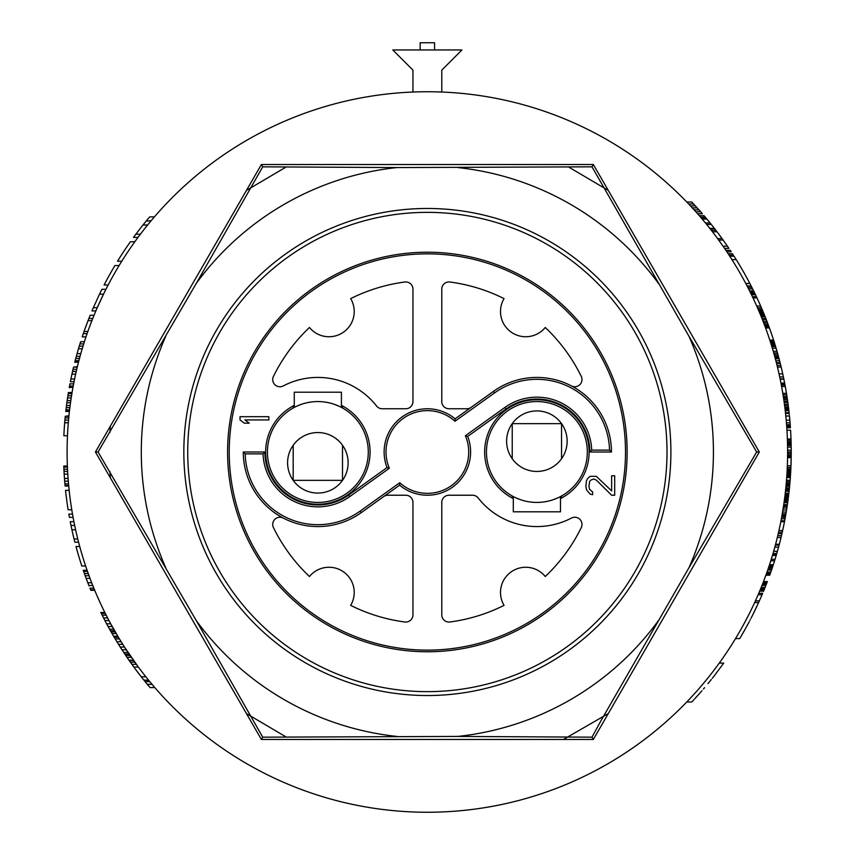 <?xml version="1.0" encoding="UTF-8"?>
<svg xmlns="http://www.w3.org/2000/svg" width="855" height="855" viewBox="0 0 855 855"><rect width="100%" height="100%" fill="white"/><g stroke="black" fill="none" stroke-linecap="round" stroke-linejoin="round"><path stroke-width="1.28" d="M791.132 460.236L791.217 451.868L791.206 455.426L787.605 455.426L787.615 450.222L791.217 450.222L791.217 451.996L787.615 451.953M791.099 442.559L787.487 442.42L791.099 442.42L791.185 447.176A363.856 363.856 0 0 1 791.217 450.222M791.142 444.45L791.153 445.049M791.164 445.551L791.174 446.342M791.196 447.443L791.206 448.832M791.217 450.959L791.217 451.942M714.524 675.45L723.715 663.106L719.279 663.106L716.64 666.708L719.279 663.106M714.31 675.728L712.835 677.598M708.539 682.931L707.961 683.637M701.934 690.755L698.749 694.356M698.663 694.463L694.816 698.695M690.017 698.567L688.093 700.598M711.595 673.345L714.342 669.764L711.595 673.345M715.475 668.268L716.266 667.21L715.475 668.268M743.016 632.978L744.78 629.868M746.426 626.897L749.258 621.638M751.064 618.154L751.973 616.38M752.293 615.75L758.599 602.583L754.634 602.583L753.159 605.746L754.634 602.583M736.743 636.558L736.379 637.178M749.172 621.788L748.104 623.808M745.945 627.773L739.725 638.61L735.514 638.61L736.337 637.242M742.001 634.741L741.039 636.387M740.932 629.355L739.372 632.08M747.323 617.567L748.039 616.166M748.114 616.017L749.055 614.157M749.076 614.114L744.107 623.637M751.203 609.818L751.834 608.525L751.203 609.818M382.217 408.765A7.203 7.203 0 0 1 376.553 406.007A7.203 7.203 0 0 0 382.217 408.765L405.751 408.765A7.203 7.203 0 0 0 412.954 401.561L412.954 289.15A7.203 7.203 0 0 0 404.8 282.011A171.481 171.481 0 0 0 350.668 298.619A25.223 25.223 0 0 1 343.475 332.189A25.223 25.223 0 0 1 309.467 327.476A171.481 171.481 0 0 0 273.461 376.36A7.203 7.203 0 0 0 283.272 385.926A7.203 7.203 0 0 1 273.461 376.36M376.553 406.007A74.577 74.577 0 0 0 283.272 385.926M581.261 376.36A7.203 7.203 0 0 1 571.461 385.926A7.203 7.203 0 0 0 581.261 376.36A171.481 171.481 0 0 0 545.255 327.476A25.223 25.223 0 0 1 511.258 332.189A25.223 25.223 0 0 1 504.055 298.619A171.481 171.481 0 0 0 449.933 282.011A7.203 7.203 0 0 0 441.779 289.15L441.779 401.561A7.203 7.203 0 0 0 448.982 408.765L466.851 408.765A7.203 7.203 0 0 0 471.052 407.418L455.106 418.843L454.988 421.237A41.339 41.339 0 0 0 389.346 468.251L349.781 496.584A54.848 54.848 0 0 1 263.041 453.887L245.182 453.887A72.686 72.686 0 0 0 360.169 511.098L399.734 482.754A41.339 41.339 0 0 0 465.377 435.751L504.952 407.408A54.848 54.848 0 0 1 591.692 450.115L609.54 450.115A72.686 72.686 0 0 0 494.564 392.905L454.988 421.237M494.564 392.905L493.463 391.366L471.052 407.418L493.463 391.366A74.577 74.577 0 0 1 611.453 451.996L589.843 451.996A52.957 52.957 0 0 0 506.053 408.947L467.685 436.413A43.231 43.231 0 0 1 399.627 485.159L361.27 512.626A74.577 74.577 0 0 1 283.272 518.066A7.203 7.203 0 0 0 273.461 527.631A7.203 7.203 0 0 1 283.272 518.066A74.577 74.577 0 0 1 243.28 451.996L264.89 451.996A52.957 52.957 0 0 0 348.68 495.056L387.037 467.578A43.231 43.231 0 0 1 455.106 418.843M360.169 511.098L361.27 512.626L383.681 496.573A7.203 7.203 0 0 1 387.871 495.227L405.751 495.227A7.203 7.203 0 0 1 412.954 502.43L412.954 614.841A7.203 7.203 0 0 1 404.8 621.991A171.481 171.481 0 0 1 350.668 605.372A25.223 25.223 0 0 0 343.475 571.813A25.223 25.223 0 0 0 309.467 576.527A171.481 171.481 0 0 1 273.461 527.631M467.685 436.413L465.377 435.751M581.261 527.631A171.481 171.481 0 0 1 545.255 576.527A25.223 25.223 0 0 0 511.258 571.813A25.223 25.223 0 0 0 504.055 605.372A171.481 171.481 0 0 1 449.933 621.991A7.203 7.203 0 0 1 441.779 614.841L441.779 502.43A7.203 7.203 0 0 1 448.982 495.227L472.505 495.227A7.203 7.203 0 0 1 478.18 497.984A74.577 74.577 0 0 0 571.461 518.066A7.203 7.203 0 0 1 581.261 527.631A7.203 7.203 0 0 0 571.461 518.066M592.002 737.17L457.895 736.422L262.72 737.17L196.308 620.645L98.079 451.996L196.308 283.347L262.72 166.832L396.838 167.569L592.002 166.832L688.948 336.218L756.654 451.996L688.948 567.773L600.83 720.979L592.002 737.17L593.338 739.468L261.395 739.468L95.429 451.996L261.395 164.523L593.338 164.523L759.304 451.996L593.338 739.468M784.516 521.507L784.484 521.689A363.856 363.856 0 0 1 782.656 530.474L782.603 530.709A363.856 363.856 0 0 1 782.186 532.59L782.133 532.825A363.856 363.856 0 0 1 782.09 532.986A363.856 363.856 0 0 1 781.94 533.638A363.856 363.856 0 0 1 781.47 535.668L781.032 537.496A363.856 363.856 0 0 1 779.333 544.25L775.603 544.25L775.378 545.127L779.097 545.127A363.856 363.856 0 0 1 778.563 547.147L774.822 547.147L773.668 551.293L777.409 551.293A363.856 363.856 0 0 1 776.778 553.484A363.856 363.856 0 0 1 776.714 553.73L776.426 554.703A363.856 363.856 0 0 1 776.212 555.44A363.856 363.856 0 0 1 774.566 560.805A363.856 363.856 0 0 1 773.326 564.717L769.532 564.717L769.211 565.689L773.005 565.689A363.856 363.856 0 0 1 772.674 566.662L771.605 569.836M781.47 535.668L777.772 535.668L777.323 537.496L781.032 537.496M782.186 532.59L778.488 532.59L782.133 532.825M782.656 530.474L778.916 530.709L782.539 531.03L783.383 527.118M788.567 495.879L787.669 502.708A363.856 363.856 0 0 1 787.391 504.664L785.328 517.2A363.856 363.856 0 0 1 785.04 518.782A363.856 363.856 0 0 1 784.655 520.802L780.989 520.802L780.807 521.689L784.484 521.689M787.37 504.824L783.746 504.664L787.391 504.685L783.746 504.664L781.662 517.2L785.307 517.361M790.586 473.51L786.985 473.285L790.597 473.285L790.319 477.571A363.856 363.856 0 0 1 790.116 480.275L786.504 480.275L786.044 485.608L789.667 485.608L786.066 485.448M786.974 473.51L786.707 477.571L790.319 477.571M789.667 485.533L786.002 486.035L786.205 483.919M786.493 480.489L786.376 481.899M786.792 476.321L786.739 477.122M786.002 486.035L789.592 486.356A363.856 363.856 0 0 1 789.454 487.82L789.047 491.732M787.134 470.592L790.747 470.592L787.134 470.592L787.359 465.751L790.961 465.751L790.747 470.592M787.209 469.085L787.081 471.597L790.704 471.436L787.092 471.436L786.953 473.905M787.498 442.559L787.583 447.176L791.185 447.176M787.562 445.551L787.573 446.342L787.562 445.551M765.888 575.212L769.724 575.212L765.888 575.212L767.031 572.038L770.847 572.038L769.724 575.212M772.674 566.662L768.88 566.662L767.715 570.082L771.52 570.082A363.856 363.856 0 0 1 770.847 572.038L770.077 574.229L766.251 574.229M783.746 504.664L783.415 506.865M784.933 495.879L784.527 499.053L788.16 499.053L784.559 498.807L784.035 502.708L787.669 502.708L787.808 501.735M789.379 488.558L789.101 491.24A363.856 363.856 0 0 1 788.876 493.196L785.253 493.196L784.815 496.851L788.449 496.851L788.257 498.315M789.635 485.864L789.454 487.82L785.831 487.82L785.478 491.24L789.101 491.24M787.156 470.25L787.092 471.468L787.156 470.25M791.206 455.426A363.856 363.856 0 0 1 791.196 456.356L787.594 456.356L787.573 457.649L791.174 457.649A363.856 363.856 0 0 1 790.961 465.751M786.803 427.778L790.415 427.778L786.803 427.778L786.579 424.604M786.13 419.228L786.215 420.211M785.67 414.59L785.937 417.283M785.467 412.73L789.09 412.73A363.856 363.856 0 0 0 788.866 410.699L785.243 410.699A360.254 360.254 0 0 1 785.467 412.73L786.205 420.158L789.828 420.158A363.856 363.856 0 0 1 790.052 422.862L786.44 422.862L786.589 424.753L790.202 424.753L789.625 417.913M785.008 408.733L785.296 411.18M777.676 367.971L778.595 371.872M776.222 362.114L776.661 363.824M763.985 313.881L760.084 313.881L763.932 313.742L765.845 318.498A363.856 363.856 0 0 1 766.379 319.856L769.126 327.144A363.856 363.856 0 0 1 769.425 327.957A363.856 363.856 0 0 1 773.593 340.119L774.384 342.588L770.601 342.588L770.986 343.806L769.81 340.14L773.593 340.119L769.799 340.119M762.938 311.338L763.846 313.539L762.938 311.338L763.44 312.556L759.539 312.556L759.026 311.338L760.555 315.003M763.846 313.539L764.242 314.512L763.846 313.539L759.945 313.539L760.352 314.512M750.113 283.999L751.866 287.419A363.856 363.856 0 0 1 752.614 288.883A363.856 363.856 0 0 1 753.586 290.839L755.478 294.74A363.856 363.856 0 0 1 756.408 296.696L756.985 297.914A363.856 363.856 0 0 1 760.651 306.005L756.707 306.005L758.193 309.382M757.551 299.132L756.408 296.696L752.421 296.696L752.999 297.914L756.974 297.903L758.225 300.597M750.882 293.522L751.481 294.74L755.478 294.74L754.42 292.538L750.412 292.538L750.882 293.522L754.89 293.522M753.586 290.839L749.557 290.839L750.412 292.538M746.052 283.999L747.826 287.419L751.866 287.419M728.15 253.732L732.457 253.732A363.856 363.856 0 0 1 733.408 255.196L729.112 255.196L729.743 256.169L734.028 256.169A363.856 363.856 0 0 1 736.208 259.621L731.955 259.621M693.555 203.939L691.716 201.983L686.736 201.983L688.606 203.939L693.555 203.939A363.856 363.856 0 0 1 695.361 205.884L690.445 205.884L694.046 209.796L698.898 209.796A363.856 363.856 0 0 1 700.619 211.741L702.329 213.697L697.541 213.697L695.81 211.741L700.619 211.741M745.464 621.104L744.951 622.055M758.759 593.274L762.671 593.274A363.856 363.856 0 0 1 762.051 594.738L758.129 594.738L755.435 600.841L759.379 600.841A363.856 363.856 0 0 1 758.599 602.583L758.599 602.583M759.689 591.072L763.494 591.318L759.689 591.072L761.196 587.417L765.086 587.417L763.59 591.072M766.807 583.024L767.373 581.56L763.515 581.56L761.987 585.461L765.856 585.461A363.856 363.856 0 0 1 765.086 587.417L764.092 589.854M776.714 553.73L772.952 553.73L772.664 554.703L776.426 554.703M774.63 547.873L774.352 548.846M780.989 520.78L780.797 521.753M786.108 484.967L789.678 485.448M786.162 484.4L786.002 486.046M786.921 474.397L786.857 475.369M785.916 417.037L786.034 418.255M785.692 414.835L785.82 416.054M776.554 363.418L780.273 363.418A363.856 363.856 0 0 1 780.775 365.448L782.742 373.892A363.856 363.856 0 0 1 783.394 376.927L783.789 378.818A363.856 363.856 0 0 1 783.864 379.203A363.856 363.856 0 0 1 784.634 383.104A363.856 363.856 0 0 1 784.783 383.831L781.107 383.831L781.299 384.814L784.965 384.814A363.856 363.856 0 0 1 785.008 385.06A363.856 363.856 0 0 1 785.285 386.524L781.62 386.524M776.287 362.36L776.597 363.578L776.287 362.36M770.729 342.994L772.343 348.22L776.105 348.22A363.856 363.856 0 0 1 777.003 351.266L778.445 356.428L774.716 356.428L774.876 357.037L778.606 357.037A363.856 363.856 0 0 1 778.713 357.401L774.972 357.401M770.676 342.823L771.296 344.779M699.251 215.652L704.007 215.652A363.856 363.856 0 0 1 705.257 217.117L706.07 218.089A363.856 363.856 0 0 1 710.099 222.973A363.856 363.856 0 0 1 711.285 224.438A363.856 363.856 0 0 1 714.363 228.349A363.856 363.856 0 0 1 714.748 228.83A363.856 363.856 0 0 1 717.003 231.758A363.856 363.856 0 0 1 722.069 238.598A363.856 363.856 0 0 1 723.127 240.063L718.681 240.063L723.02 246.165L727.402 246.165A363.856 363.856 0 0 1 728.898 248.356L724.538 248.356M705.257 217.117L700.523 217.117L701.357 218.089L706.07 218.089M785.574 413.692L785.67 414.622L785.574 413.692M786.002 417.913L786.055 418.469M785.285 386.524A363.856 363.856 0 0 1 786.696 394.818A363.856 363.856 0 0 1 786.963 396.485L787.669 401.252A363.856 363.856 0 0 1 787.85 402.598L784.217 402.598L785.147 409.898L788.78 409.898L788.631 408.647L784.997 408.647M786.963 396.485L783.319 396.485L783.415 397.137L784.024 401.252L787.669 401.252M783.394 376.927L779.707 376.927L780.113 378.818L783.789 378.818M780.775 365.448L777.067 365.448L779.044 373.892L782.742 373.892M775.859 360.714L776.351 362.606L780.07 362.606L779.589 360.714L775.859 360.714M777.003 351.266L773.251 351.266L774.716 356.428M774.694 343.603L770.879 343.464L774.694 343.603L776.597 349.877M775.282 345.484L775.613 346.596L771.851 346.574L772.097 347.387M771.509 345.484L771.702 346.093M766.379 319.856L762.51 319.856L765.289 327.144L769.126 327.144M760.084 313.881L761.976 318.498L765.845 318.498M761.313 316.852L765.193 316.852M758.813 310.835L762.724 310.835L758.813 310.835L758.107 309.211L762.029 309.211L762.724 310.835M759.165 311.68L763.077 311.68L759.165 311.68L758.171 309.339M703.911 682.878L701.506 685.731M696.109 691.909L693.138 695.19M703.975 682.792L703.088 683.85M742.535 626.501L741.894 627.645M737.405 635.457L735.514 638.61M745.774 283.486L747.067 285.944L751.118 285.944L749.846 283.486L745.774 283.486M427.361 812.25A360.254 360.254 0 0 0 787.615 451.996A360.254 360.254 0 0 0 427.361 91.742A360.254 360.254 0 0 0 67.107 451.996A360.254 360.254 0 0 0 427.361 812.25M150.769 682.824L150.01 681.895M148.546 680.12L151.966 684.235M127.994 652.397L126.797 650.591M154.808 687.57L150.063 687.57A363.856 363.856 0 0 1 147.338 684.331L143.811 680.003A363.856 363.856 0 0 1 133.85 667.039L138.328 667.039L124.477 647.043L120.202 647.043A363.856 363.856 0 0 1 118.503 644.339L114.559 637.851M135.55 663.256L135.079 662.593M118.76 637.851L110.722 623.808L106.629 623.808A363.856 363.856 0 0 1 104.909 620.559L100.805 612.458L104.823 612.458L108.98 620.559L104.909 620.559M90.16 588.678L90.822 590.303L94.723 590.303L92.522 584.895M87.467 571.386L87.092 570.306L83.277 570.306L83.651 571.386L87.467 571.386L90.021 578.418L86.173 578.418L83.651 571.386M88.899 585.525L92.735 585.44L91.677 582.736L87.809 582.736A363.856 363.856 0 0 1 86.173 578.418L84.41 573.545L88.236 573.545L88.631 574.635M78.585 542.209L74.866 542.209A363.856 363.856 0 0 1 71.916 529.779L75.614 529.779L74.684 525.451L70.997 525.451A363.856 363.856 0 0 1 70.238 521.678L73.915 521.678M67.427 467.097L67.385 466.018L63.783 466.018L63.826 467.097L67.427 467.097L67.663 471.928M64.959 484.39L65.098 486.003L68.721 486.003L68.079 478.447L64.467 478.447A363.856 363.856 0 0 1 64.178 474.119L63.826 467.097M67.577 470.336L67.524 469.256L63.922 469.256L63.997 470.881M64.691 481.312L64.467 478.447L64.905 483.845L68.518 483.845L68.325 481.6M68.881 416.3L68.934 415.754L65.269 416.3L68.881 416.3L68.304 422.787L64.681 422.787L65.269 416.3M72.055 392.52L68.4 392.52L72.055 392.52L70.794 400.632L67.15 400.632L68.4 392.52M66.85 402.791L65.782 411.437L69.405 411.437L70.484 402.791L66.85 402.791A363.856 363.856 0 0 1 67.15 400.632M77.249 367.126L77.388 366.581L73.551 367.126L77.249 367.126L76.116 371.946M69.843 384.419L69.244 387.657L73.006 387.123L74.577 379.011L70.901 379.011A363.856 363.856 0 0 1 71.938 374.148L72.91 369.83M76.48 370.365L76.608 369.83L76.48 370.365M74.032 381.715L70.367 381.715L70.901 379.011M84.399 341.722L80.627 341.722L84.399 341.722L82.219 348.755L78.468 348.755L79.772 344.426M75.593 359.015L74.748 362.264L78.468 362.264L80.808 353.617L77.068 353.617A363.856 363.856 0 0 1 78.468 348.755L80.627 341.722M83.373 344.971L83.544 344.426L83.373 344.971M75.732 358.48L77.068 353.617L75.732 358.48L79.462 358.48L79.75 357.401M86.002 336.859L82.208 336.859A363.856 363.856 0 0 1 83.309 333.621L84.057 331.462A363.856 363.856 0 0 1 88.044 320.657L91.913 320.657L92.767 318.488L88.888 318.488A363.856 363.856 0 0 1 90.181 315.249L94.071 315.249M83.309 333.621L87.114 333.621L87.873 331.462L84.057 331.462M95.878 310.921L91.966 310.921A363.856 363.856 0 0 1 93.355 307.682L97.278 307.682L103.519 294.173L99.522 294.173A363.856 363.856 0 0 1 101.905 289.311L105.935 289.311M150.288 221.766L147.616 225.004L142.999 225.004L146.504 220.686A363.856 363.856 0 0 1 149.657 216.903L154.402 216.903M129.586 661.086L129.212 660.552L133.615 660.552L128.838 660.007L120.544 647.577M118.503 644.339L122.757 644.339L117.787 636.238L113.597 636.238L108.906 627.998M124.061 652.985L124.777 654.064L129.116 654.064L126.743 650.516M120.747 641.122L120.074 640.021M105.945 614.692L105.635 614.082M98.079 451.996L95.429 451.996M262.72 737.17L261.395 739.468M183.836 451.996A243.536 243.536 0 0 1 427.361 208.47A243.536 243.536 0 0 1 670.897 451.996A243.536 243.536 0 0 1 427.361 695.532A243.536 243.536 0 0 1 183.836 451.996M262.72 166.832L261.395 164.523M592.002 166.832L593.338 164.523M756.654 451.996L759.304 451.996M427.361 212.361A239.635 239.635 0 0 0 187.726 451.996A239.635 239.635 0 0 0 427.361 691.642A239.635 239.635 0 0 0 667.007 451.996A239.635 239.635 0 0 0 427.361 212.361M227.59 451.996A199.771 199.771 0 0 0 427.361 651.767A199.771 199.771 0 0 0 627.143 451.996A199.771 199.771 0 0 0 427.361 252.225A199.771 199.771 0 0 0 227.59 451.996M625.507 451.996A198.136 198.136 0 0 0 427.361 253.86A198.136 198.136 0 0 0 229.226 451.996A198.136 198.136 0 0 0 427.361 650.131A198.136 198.136 0 0 0 625.507 451.996M513.299 498.604A52.241 52.241 0 0 1 536.887 399.755A52.241 52.241 0 0 1 560.463 498.604M341.423 405.388A52.241 52.241 0 0 1 317.846 504.236A52.241 52.241 0 0 1 294.27 405.388M486.442 451.996A50.434 50.434 0 0 1 536.887 401.561A50.434 50.434 0 0 1 587.321 451.996A50.434 50.434 0 0 1 536.887 502.43A50.434 50.434 0 0 1 486.442 451.996M560.239 496.691L561.243 496.157M561.222 496.167L560.388 496.616M557.695 497.941L553.142 499.737M551.432 500.293L549.637 500.795M547.766 501.244L543.887 501.949M541.899 502.184L539.9 502.345M537.891 502.419L535.882 502.419M533.862 502.345L531.863 502.184M529.876 501.949L528.443 501.725M527.92 501.629L525.996 501.244M524.126 500.795L522.33 500.293M520.62 499.737L516.067 497.941M506.62 441.191A30.256 30.256 0 0 0 536.887 471.447A30.256 30.256 0 0 0 567.143 441.191A30.256 30.256 0 0 0 536.887 410.924A30.256 30.256 0 0 0 506.62 441.191M559.501 461.294L558.572 462.299L559.501 461.294M557.428 463.41L555.205 465.28M552.993 466.798L551.528 467.674M542.327 470.955L544.614 470.442M534.899 471.383L533.777 471.287M530.902 470.859L530.314 470.731M523.581 468.369L522.939 468.048M514.261 461.294L515.191 462.299M516.335 463.41L519.156 465.719M520.77 466.798L522.458 467.792M522.555 467.845L524.222 468.679M524.874 468.968L526.007 469.427M527.802 470.058L529.587 470.56M529.608 470.56L531.425 470.955M533.253 471.233L535.07 471.394M538.693 471.394L540.51 471.233M549.541 468.679L551.186 467.856M551.304 467.792L552.993 466.809M512.231 458.74L512.231 423.642L561.543 423.642L561.543 458.74M561.543 497.386L560.463 497.386L561.543 497.386L561.543 495.996M512.231 497.386L513.299 497.386L512.231 497.386L512.231 495.996M560.463 497.386L560.463 511.803L513.299 511.803L513.299 497.386M368.281 451.996A50.434 50.434 0 0 1 317.846 502.43A50.434 50.434 0 0 1 267.412 451.996A50.434 50.434 0 0 1 317.846 401.561A50.434 50.434 0 0 1 368.281 451.996M294.483 407.301L293.489 407.835M293.511 407.824L294.344 407.375M297.027 406.061L301.591 404.255M303.301 403.71L305.096 403.197M306.966 402.748L310.846 402.053M312.834 401.807L314.832 401.647M316.842 401.572L318.851 401.572M320.86 401.647L322.859 401.807M324.847 402.053L326.289 402.278M326.813 402.363L328.726 402.748M330.607 403.197L332.403 403.71M334.102 404.255L338.666 406.061M341.209 407.301L342.203 407.835M342.182 407.824L341.359 407.375M348.113 462.801A30.256 30.256 0 0 0 317.846 432.545A30.256 30.256 0 0 0 287.59 462.801A30.256 30.256 0 0 0 317.846 493.068A30.256 30.256 0 0 0 348.113 462.801M295.232 442.698L296.161 441.704L295.232 442.698M297.305 440.582L299.528 438.722M312.396 433.036L310.109 433.549M319.834 432.609L320.956 432.705M323.831 433.143L324.408 433.261M331.142 435.623L331.783 435.943M340.472 442.698L339.531 441.704M338.388 440.582L335.566 438.273M333.963 437.194L332.264 436.2M332.178 436.157L330.511 435.323M329.859 435.024L328.726 434.564M326.931 433.934L325.146 433.432M325.114 433.432L323.297 433.036M321.48 432.758L319.663 432.598M316.04 432.598L314.213 432.758M305.182 435.323L303.546 436.136M342.502 445.263L342.502 480.35L293.19 480.35L293.19 445.263M293.19 406.606L294.27 406.606L293.19 406.606L293.19 407.995M342.502 406.606L341.423 406.606L342.502 406.606L342.502 407.995M294.27 406.606L294.27 392.199L341.423 392.199L341.423 406.606M268.855 416.695L240.031 416.695L240.031 419.933L244.327 423.182L249.233 423.182L244.936 419.933L268.855 419.933L268.855 416.695M611.635 495.227L614.692 495.227L614.692 475.775L611.635 475.775L611.635 490.909L596.298 476.31L590.164 476.31L587.716 478.479L586.487 480.638L585.878 486.046L586.487 489.819L590.164 494.147L592.622 494.692L592.622 491.988L589.555 489.284L588.945 486.581L589.555 481.718L590.784 480.093L593.851 479.014L596.298 480.093L611.635 495.227M449.933 621.991A171.481 171.481 0 0 0 504.055 605.372M478.18 497.984A7.203 7.203 0 0 0 472.505 495.227M611.453 451.996L609.54 450.115M589.843 451.996L591.692 450.115M399.734 482.754L399.627 485.159M243.28 451.996L245.182 453.887M264.89 451.996L263.041 453.887M387.037 467.578L389.346 468.251M404.8 282.011A171.481 171.481 0 0 0 350.668 298.619M412.954 92.03L412.954 70.131L392.776 49.953L461.946 49.953L441.779 70.131L441.779 92.03M434.575 49.953L434.575 42.75L420.158 42.75L420.158 49.953M147.787 684.866L148.695 685.945M145.831 676.765L141.235 676.765L134.652 668.118M152.04 684.331L147.338 684.331L146.804 683.679M149.785 681.627L145.126 681.627L144.591 680.975M137.89 672.436L138.307 672.981M140.808 676.22L139.547 674.606M148.781 680.409L143.811 680.003M133.455 666.494L128.838 660.007L130.355 662.176L134.78 662.176M119.86 646.498L118.845 644.884M128.517 659.558L125.503 655.144L129.853 655.144M126.968 657.313L131.339 657.313M131.029 656.854L130.227 655.689L125.503 655.144M115.885 632.999L115.254 631.909L111.107 631.909L109.248 628.607M106.052 622.729L105.475 621.638M113.341 635.789L112.657 634.613M111.396 632.422L110.797 631.375M107.559 625.529L108.008 626.352M107.965 626.277L107.164 624.791M118.172 643.804L113.918 636.772M112.026 633.534L116.195 633.534M87.809 582.736L89.08 585.974M88.364 584.168L88.867 585.44M85.265 575.928L84.998 575.169M86.173 578.418L85.19 575.714L89.016 575.714M89.935 588.144L93.826 588.144M90.598 589.758L94.499 589.758M85.618 565.989L81.824 565.989A363.856 363.856 0 0 1 76.01 546.527L79.739 546.527M71.916 529.779L71.04 525.643M70.783 524.372L70.345 522.213M71.681 528.7L71.339 527.075M71.115 525.996L70.997 525.451M74.054 538.971L77.762 538.971M75.368 528.7L74.684 525.451M73.092 517.35L69.426 517.35A363.856 363.856 0 0 1 68.849 514.112L72.504 514.112M71.777 509.783L68.133 509.783A363.856 363.856 0 0 1 65.536 490.332L69.159 490.332M64.905 483.845L64.51 478.982M67.791 474.119L64.178 474.119L64.029 471.415L67.641 471.415M64.093 472.494L64.029 471.415M64.681 481.141L68.293 481.141M65.055 485.469L68.667 485.469M64.724 422.242L65.108 417.924L68.731 417.924M67.481 435.751L63.869 435.751A363.856 363.856 0 0 1 64.681 422.787M64.916 420.083L68.528 420.083M68.582 419.538L68.624 419.003L68.582 419.538M68.229 393.599L71.873 393.599M67.876 395.769L71.531 395.769M67.545 397.928L71.189 397.928M66.498 405.494L70.131 405.494M66.22 407.653L69.854 407.653M65.963 409.812L69.586 409.812M65.835 410.892L69.469 410.892M70.367 381.715L70.612 380.454M75.625 374.148L71.938 374.148L73.551 367.126M73.038 369.285L76.736 369.285M72.536 371.444L76.234 371.444M69.939 383.874L73.615 383.874M69.533 386.043L73.199 386.043M69.341 387.123L73.006 387.123M79.205 346.286L83.042 346.051M79.943 343.892L83.715 343.892M76.319 356.321L80.049 356.321M75.165 360.639L78.884 360.639M74.887 361.718L78.607 361.718M88.044 320.657L88.888 318.488M84.25 330.917L87.83 321.191M93.355 307.682L99.522 294.173M108.168 284.982L104.107 284.982A363.856 363.856 0 0 1 114.923 265.531L119.123 265.531M121.784 261.213L117.541 261.213A363.856 363.856 0 0 1 130.398 241.762L134.823 241.762M137.976 237.434L133.508 237.434A363.856 363.856 0 0 1 142.999 225.004M146.162 221.092L151.185 220.686M147.391 219.607L149.208 217.437M143.864 223.925L146.504 220.686M135.902 234.195L140.412 234.195M148.503 223.925L150.64 221.338M133.85 667.039L130.355 662.176M131.894 664.335L136.34 664.335M137.933 666.494L136.736 664.869M116.504 641.1L115.853 640.021M122.639 650.826L120.202 647.043M118.428 637.317L114.239 637.317L113.597 636.238M116.943 641.816L121.068 641.635M115.201 638.931L119.411 638.931L120.405 640.555M121.934 649.747L126.241 649.747M123.697 652.451L128.026 652.451M125.888 649.212L124.83 647.577M122.415 643.804L121.132 641.742M113.715 629.205L109.579 629.205L106.832 624.193M103.359 617.556L102.172 615.215M102.237 615.333L106.18 615.162M101.606 614.082L101.072 612.992M109.558 629.173L108.681 627.591M108.093 626.512L112.197 626.512M105.197 621.104L104.064 618.945M103.594 618.015L107.57 617.866M102.418 615.696L102.76 616.38M103.391 617.631L103.017 616.893M101.339 613.537L105.357 613.537M110.487 630.83L114.634 630.83M107.164 617.086L106.8 616.38M734.189 256.415L736.208 259.621A363.856 363.856 0 0 1 749.846 283.486M737.662 261.983L738.923 264.056M746.682 277.565L748.114 280.216M744.78 274.134L747.794 279.606M745.763 275.887L746.885 277.928M740.633 266.91L741.713 268.748M745.988 276.304L746.522 277.266M739.725 638.61C764.947 591.414 764.947 591.414 739.725 638.61M748.168 623.68L746.33 627.078M691.952 701.763L694.078 699.497M703.409 689.045L704.584 687.666M708.795 682.621L711.36 679.458M712.343 678.229L712.792 677.662M691.716 702.008C735.108 650.27 735.108 650.27 691.716 702.008L686.736 702.008M697.979 695.222A363.856 363.856 0 0 1 697.049 696.248L697.049 696.248M762.083 309.339L762.436 310.162M762.393 310.055L763.077 311.68M760.95 306.699L762.029 309.211M761.506 307.992L762.275 309.777M761.687 308.409L762.179 309.563M758.417 301.013L758.674 301.58M758.032 300.169L758.31 300.768M762.532 310.376L758.62 310.376M761.399 307.736L757.477 307.736M762.884 311.22L758.973 311.22M757.583 307.992L758.011 308.976M757.658 308.163L757.915 308.751M768.666 325.905L764.83 325.905M764.755 315.773L765.257 317.013M768.474 325.36L764.627 325.36M768.164 324.526L764.317 324.526M767.587 323.008L763.739 323.008M767.042 321.587L763.184 321.587M764.68 315.58L760.79 315.58M764.199 314.394L760.298 314.394M769.425 327.957L765.588 327.957M770.237 330.222L770.825 331.879M778.445 356.428L778.606 357.037M778.157 355.37L777.473 352.912L773.743 352.987M775.613 346.574L776.96 351.127M778.307 355.937L774.577 355.937M777.89 354.419L774.149 354.419M775.229 345.302L771.456 345.302M774.854 344.116L771.082 344.116M778.713 357.401A363.856 363.856 0 0 1 779.055 358.694A363.856 363.856 0 0 1 779.589 360.714M779.055 358.694L775.325 358.694M781.181 367.094L777.473 367.094M787.273 398.516L787.455 399.766L783.789 399.595M787.85 402.598L788.631 408.647M788.567 408.102L784.933 408.102M788.46 407.269L784.826 407.269M788.267 405.762L784.634 405.762M788.086 404.33L784.452 404.33M787.241 398.323L783.597 398.323M787.06 397.137L783.415 397.137M786.985 396.624L783.34 396.624M789.09 412.73L789.165 413.371L785.542 413.371M789.422 415.808L789.828 420.158M789.197 413.692L789.293 414.622M789.432 416.022L785.82 416.022M706.283 218.335L709.907 222.728M719.023 234.452L720.466 236.397M714.748 228.83L710.174 228.83M723.127 240.063L727.402 246.165M725.874 250.312L730.213 250.312A363.856 363.856 0 0 1 731.175 251.776L726.857 251.776M734.028 256.169L737.245 261.299M739.757 265.445L741.061 267.647M745.25 274.968L743.882 272.531M748.574 288.883L752.614 288.883A363.856 363.856 0 0 1 753.223 290.102M764.84 315.976L765.129 316.713M764.349 314.758L764.936 316.222M767.512 322.816L767.972 324.034M774.919 344.287L775.218 345.27M776.169 348.445L776.458 349.417M778.2 355.52L778.926 358.202M776.607 349.909L777.024 351.373M779.632 360.896L780.07 362.595M779.696 361.131L780.679 365.042M781.556 368.697L782.229 371.626M784.783 383.831L784.965 384.814M785.852 389.698L786.012 390.671A363.856 363.856 0 0 1 786.258 392.135M785.414 387.251L785.809 389.452M788.844 410.443L788.973 411.661M789.657 418.255L789.518 416.791M788.609 408.487L788.727 409.47M786.963 430.215L790.565 430.215A363.856 363.856 0 0 1 790.993 439A363.856 363.856 0 0 1 791.025 440.218A363.856 363.856 0 0 1 791.078 441.682L787.466 441.682M791.025 440.218L787.423 440.218M791.185 456.827L790.928 466.584M789.625 486.035L785.98 486.356M784.463 499.534L788.064 499.78M788.289 498.07L784.655 498.07M788.417 497.097L784.783 497.097M785.734 514.913L785.478 516.377M785.991 513.449L785.606 515.651M784.666 520.78L784.473 521.753M778.36 547.873L778.093 548.846M777.419 551.24L779.087 545.191M774.951 559.587L773.005 565.689M766.529 583.751L766.24 584.489M764.691 588.39L764.391 589.127M763.793 590.591L759.892 590.591M764.188 589.608L760.298 589.608M764.594 588.635L760.704 588.635M766.337 584.243L762.468 584.243M766.721 583.27L762.852 583.27M767.095 582.287L763.226 582.287M767.277 581.795L763.419 581.795M762.051 594.738L759.379 600.841M757.103 605.832A363.856 363.856 0 0 1 755.831 608.536M755.2 609.829A363.856 363.856 0 0 1 753.276 613.772M752.304 615.728L751.812 616.701M751.406 617.492L750.979 618.336M750.305 619.64L750.305 619.64A363.856 363.856 0 0 1 749.878 620.441M748.125 623.755L747.452 625.005M695.361 205.884L697.135 207.84L692.261 207.84M697.135 207.84L698.898 209.796M714.363 228.349L709.789 228.349M711.285 224.438L706.647 224.438M710.099 222.973L705.45 222.973M706.893 219.072L702.19 219.072M717.003 231.758L712.461 231.758M715.881 230.294L711.317 230.294M722.069 238.598L717.612 238.598M737.096 261.053L737.694 262.025M747.259 278.634L749.087 282.043M753.939 291.566L749.921 291.566M753.704 291.074L749.685 291.074M770.291 341.605L774.074 341.605L774.758 343.806L774.384 342.588M774.224 342.096L774.459 342.823M775.731 346.98L776.03 347.953M773.754 340.632L769.97 340.632M781.385 367.971L781.673 369.189M781.791 369.681L782.122 371.145M780.316 363.578L780.497 364.305M780.134 362.841L776.415 362.841M784.634 383.104L780.968 383.104M783.864 379.203L780.188 379.203M785.008 385.06L781.342 385.06M786.696 394.818L783.052 394.818M786.461 393.353L782.817 393.353M788.641 408.733L789.058 412.399M788.695 409.224L788.812 410.197L785.189 410.197M789.806 419.965L789.999 422.156M790.052 422.862A363.856 363.856 0 0 1 790.191 424.604L790.415 427.778M790.255 425.576L790.309 426.314M789.828 420.211L789.935 421.43M790.191 424.604L790.351 426.795L786.739 426.795M790.244 425.33L790.298 426.068M790.277 425.822L786.664 425.822M790.993 439L787.38 439M791.014 464.393L790.982 465.12M790.704 471.468L790.544 474.151M790.757 470.25L790.651 472.441L787.038 472.441M789.251 489.776L789.154 490.749M788.802 493.923L788.449 496.851M788.77 494.169L788.684 494.906M788.716 494.66L788.62 495.387L784.997 495.387M785.606 490.022L789.229 490.022L789.122 490.994M788.502 496.37L784.879 496.37M788.738 494.414L785.114 494.414M789.357 488.804L785.734 488.804M789.432 488.066L785.809 488.066M787.241 505.636L786.792 508.575M788 500.271L787.904 501.009M787.84 501.49L784.206 501.49M787.968 500.517L784.334 500.517M784.569 521.261L783.789 525.173M782.09 532.986L778.403 532.986M776.778 553.484L773.027 553.484M774.566 560.805L770.793 560.805M775.025 559.341L771.253 559.341M776.212 555.44L772.45 555.44M772.439 567.399L771.52 570.082M772.022 568.618L771.691 569.59M770.505 573.01L770.248 573.748M768.132 568.864L771.862 569.109M770.847 572.038L770.334 573.502M770.419 573.256L766.593 573.256M772.354 567.645L768.549 567.645M772.599 566.908L768.795 566.908M791.206 454.892L787.605 454.892M791.217 453.374L787.615 453.374M791.164 445.53L787.562 445.53M791.142 444.258L787.53 444.258M791.11 443.072L787.508 443.072M790.822 469.085L790.704 471.436M790.875 467.909L790.8 469.523M791.11 460.76L791.099 461.326M791.132 459.915L791.121 460.524M790.768 470.132L787.166 470.132M790.822 468.957L787.22 468.957M790.886 467.482L787.284 467.482M790.725 470.977L787.113 470.977M790.116 480.275L789.796 484.197L786.173 484.197M789.796 484.197L789.721 484.988M790.405 476.321L790.148 479.944M789.892 483.096L786.269 483.096M790.009 481.664L786.397 481.664M790.405 476.267L786.803 476.267M790.49 474.995L786.878 474.995M790.554 474.065L786.942 474.065M783.479 506.449L787.124 506.449L785.638 515.48M785.392 516.848L781.737 516.848M785.489 516.302L781.833 516.302M785.574 515.843L781.919 515.843M785.724 515.009L782.069 515.009M785.916 513.876L782.261 513.876M786.226 512.07L782.571 512.07M786.568 509.997L782.913 509.997M786.878 508.009L783.233 508.009M787.263 505.551L783.618 505.551M787.337 505.038L783.693 505.038M783.437 506.694L782.635 511.685M783.105 508.864L782.923 509.965M782.197 514.272L781.994 515.383M785.04 518.782L781.374 518.782M779.333 544.25L779.097 545.127M780.914 537.998L779.375 544.079M781.94 533.638L778.242 533.638M285.581 736.668L246.646 713.69L285.581 736.668M608.087 190.302L569.152 167.324L608.087 190.302M110.37 426.335L109.932 432.448M109.932 471.543L110.37 477.656L109.932 471.543M563.637 739.351L608.087 713.69M285.581 167.324L246.646 190.302M688.948 567.773A286.062 286.062 0 0 0 688.948 336.218M165.774 336.218A286.062 286.062 0 0 0 165.774 567.773M196.308 620.645A286.062 286.062 0 0 0 396.838 736.422M457.895 736.422A286.062 286.062 0 0 0 658.425 620.645M658.425 283.347A286.062 286.062 0 0 0 457.895 167.569M396.838 167.569A286.062 286.062 0 0 0 196.308 283.347M506.053 408.947L504.952 407.408M348.68 495.056L349.781 496.584"/></g></svg>
